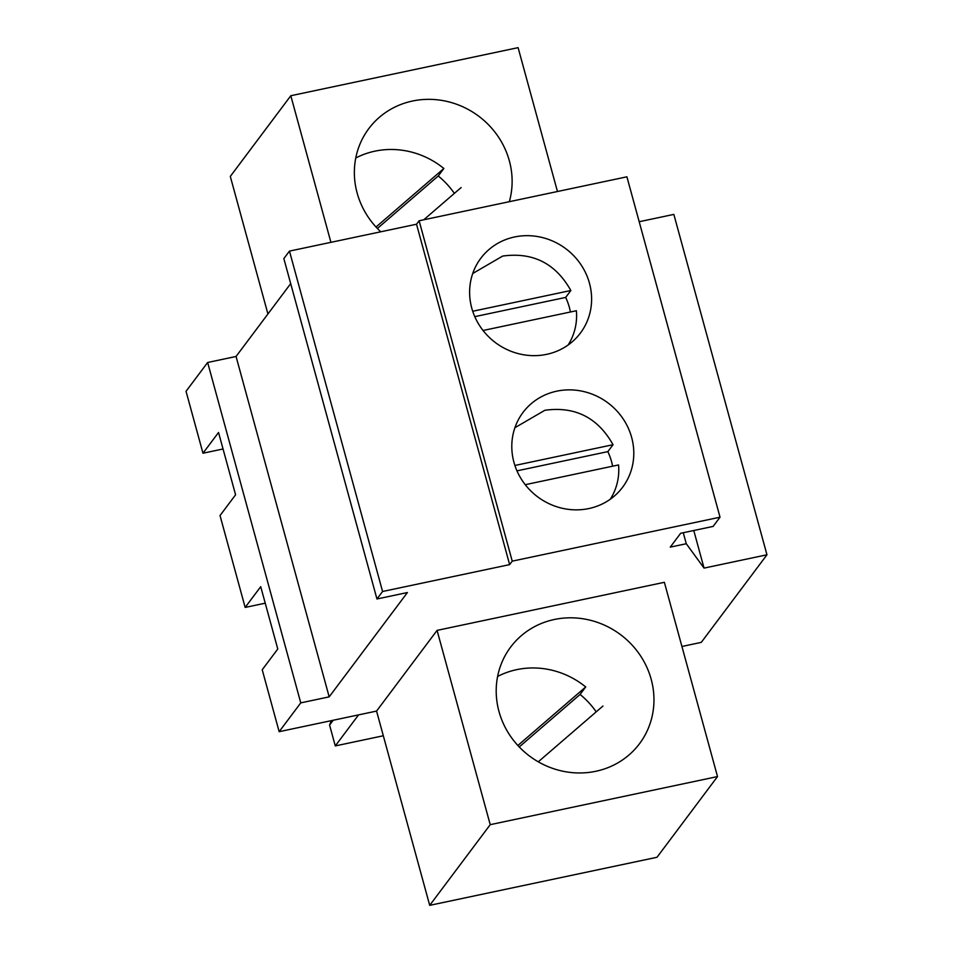 <?xml version="1.0" encoding="UTF-8"?>
<svg xmlns="http://www.w3.org/2000/svg" width="953" height="953" viewBox="0 0 953 953"><rect width="100%" height="100%" fill="white"/><g stroke="black" fill="none" stroke-linecap="round" stroke-linejoin="round"><path stroke-width="1.43" d="M290.689 283.625L236.058 356.47L207.647 362.485L186.038 391.302L202.977 453.223L223.05 448.982M376.959 598.984L382.582 591.491L509.641 564.617L416.521 224.229L289.462 251.104L283.851 258.597L376.959 598.984L407.407 592.54L329.178 696.857L300.767 702.873L279.158 731.678L376.566 711.081L429.708 905.35L657.01 857.271L717.514 776.576L664.372 582.307L437.07 630.386L376.566 711.081M416.521 224.229L419.117 220.774L626.907 176.817L720.027 517.193L512.237 561.15L419.117 220.774M681.919 646.479L701.265 642.382L766.962 554.789L673.842 214.401L639.201 221.727M557.457 191.505L518.098 47.65L290.808 95.729L230.304 176.424L267.924 313.978M330.917 242.336L290.808 95.729M509.319 201.691A80.528 75.871 36.9 0 0 489.056 125.331A80.528 75.871 36.9 0 0 412.482 101.03A80.528 75.871 36.9 0 0 368.811 128.607A80.528 75.871 36.9 0 0 380.759 231.793M279.158 731.678L262.218 669.756L277.776 649.017L260.717 586.679L245.159 607.43L265.232 603.178M245.159 607.43L220.024 515.549L235.582 494.81L218.535 432.471L202.977 453.223M300.767 702.873L207.647 362.485M329.178 696.857L236.058 356.47M382.582 591.491L289.462 251.104M509.641 564.617L512.237 561.15M551.99 392.386A62.279 58.669 -143.1 0 1 613.398 407.443A62.279 58.669 -143.1 0 1 632.137 467.077A62.279 58.669 -143.1 0 1 622.619 487.233A62.279 58.669 -143.1 0 1 593.612 507.341A62.279 58.669 -143.1 0 1 524.305 483.469A62.279 58.669 -143.1 0 1 522.971 412.494A62.279 58.669 -143.1 0 1 551.99 392.386M509.795 238.19A62.279 58.669 -143.1 0 1 571.204 253.236A62.279 58.669 -143.1 0 1 589.955 312.87A62.279 58.669 -143.1 0 1 580.437 333.026A62.279 58.669 -143.1 0 1 551.418 353.134A62.279 58.669 -143.1 0 1 482.123 329.273A62.279 58.669 -143.1 0 1 480.788 258.299A62.279 58.669 -143.1 0 1 509.795 238.19M766.962 554.789L704.053 568.095L686.279 543.734L670.269 547.117L680.645 533.287L713.118 526.413L720.027 517.193M686.279 543.734L683.265 532.727M704.053 568.095L693.772 530.511M717.514 776.576L490.223 824.667L429.708 905.35M490.223 824.667L437.07 630.386M333.205 720.254L329.583 725.078A64.423 60.694 -143.1 0 0 331.191 720.671M383.32 735.764L335.289 745.925L329.583 725.078M335.289 745.925L358.566 714.881M554.324 619.498A80.528 75.871 36.9 0 0 510.653 647.075A80.528 75.871 36.9 0 0 510.474 736.192A80.528 75.871 36.9 0 0 595.839 771.275A80.528 75.871 36.9 0 0 639.511 743.709A80.528 75.871 36.9 0 0 639.689 654.592A80.528 75.871 36.9 0 0 554.324 619.498M483.052 330.488L576.386 310.738A59.741 56.287 -143.1 0 1 568.095 345.034M472.724 273.511L502.672 256.071C532.882 251.902 555.611 263.385 570.847 290.51L565.665 297.419A59.741 56.287 -143.1 0 1 570.418 312M570.847 290.51L472.712 311.262M565.665 297.419L474.785 316.646M525.234 484.696L618.568 464.945A59.741 56.287 -143.1 0 1 610.277 499.229M514.906 427.718L544.866 410.278C575.064 406.109 597.793 417.581 613.041 444.706L607.847 451.627A59.741 56.287 -143.1 0 1 612.612 466.208M613.041 444.706L514.894 465.469M607.847 451.627L516.967 470.853M355.767 157.995A80.528 75.871 -143.1 0 1 374.874 151.17A80.528 75.871 -143.1 0 1 443.872 168.49L438.249 175.983A80.528 75.871 -143.1 0 1 454.367 193.376M423.751 219.786L461.121 187.562M376.018 227.017L443.872 168.49M377.388 228.47L438.249 175.983M497.609 676.463A80.528 75.871 -143.1 0 1 516.717 669.649A80.528 75.871 -143.1 0 1 585.714 686.958L580.091 694.451A80.528 75.871 -143.1 0 1 596.209 711.855M538.266 761.816L602.963 706.03M517.86 745.484L585.714 686.958M519.23 746.949L580.091 694.451"/></g></svg>

